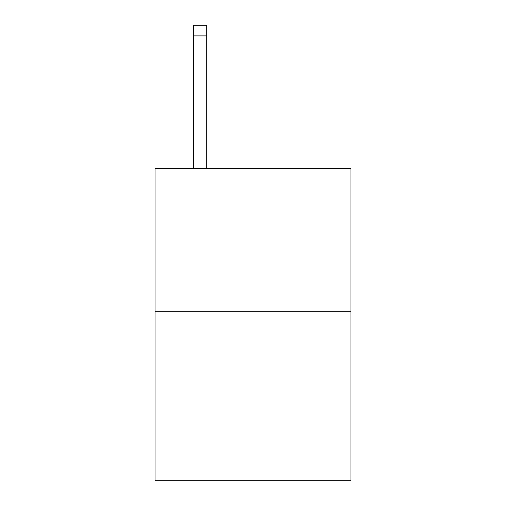 <?xml version="1.0" encoding="UTF-8"?>
<svg xmlns="http://www.w3.org/2000/svg" width="506" height="506" viewBox="0 0 506 506"><rect width="100%" height="100%" fill="white"/><g stroke="black" fill="none" stroke-linecap="round" stroke-linejoin="round"><path stroke-width="0.76" d="M350.943 311.291L350.943 168.346L155.057 168.346L155.057 480.7L350.943 480.7L350.943 311.291L155.057 311.291M206.676 168.346L206.676 35.888L193.444 35.888L193.444 25.3L206.676 25.3L206.676 35.888M193.444 168.346L193.444 35.888"/></g></svg>
